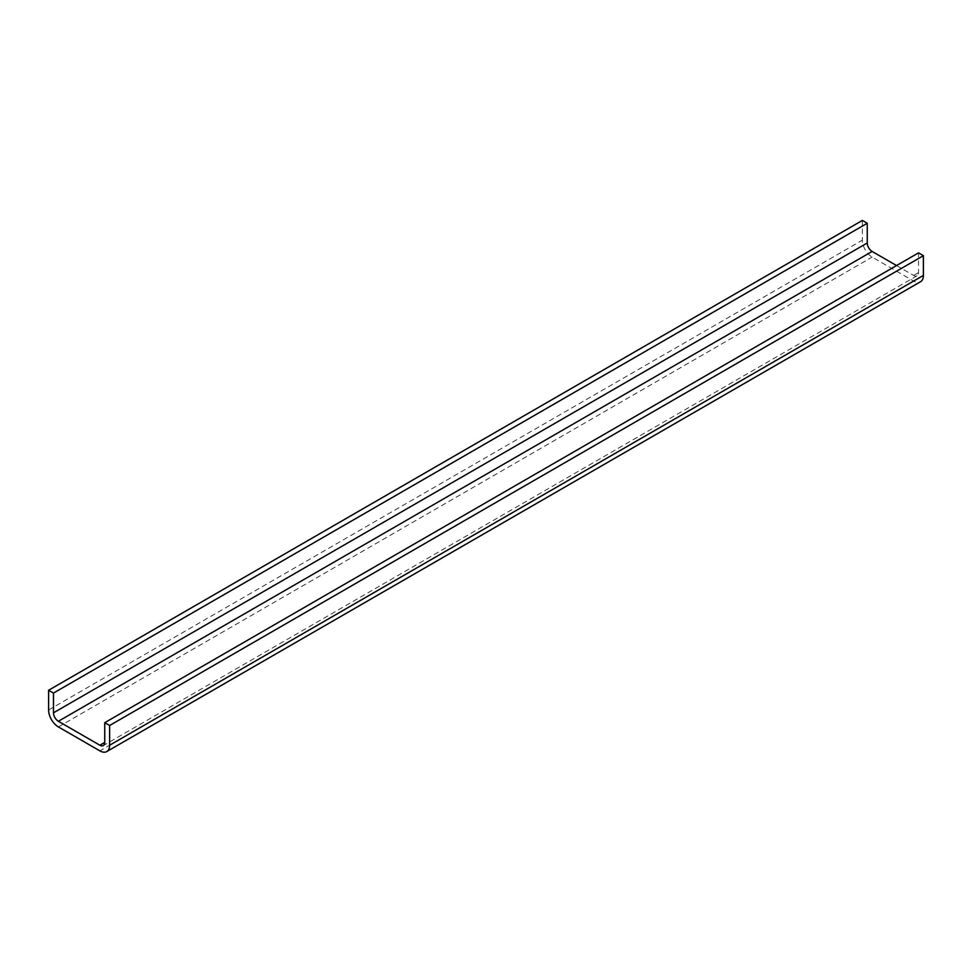 <?xml version="1.0" encoding="UTF-8"?>
<svg xmlns="http://www.w3.org/2000/svg" width="972" height="972" viewBox="0 0 972 972"><rect width="100%" height="100%" fill="white"/><g stroke="black" fill="none" stroke-linecap="round" stroke-linejoin="round"><path stroke-width="0.73" stroke-dasharray="4.86 3.65" d="M862.371 220.437L862.371 240.169A13.815 7.97 60 0 0 872.127 257.094L913.631 281.054A13.815 7.97 -120 0 0 920.545 281.734M896.548 265.55L913.631 275.416A6.901 3.985 -120 0 0 917.082 275.756A6.901 3.985 -120 0 0 918.516 272.597L918.516 252.866M48.6 709.997L862.371 240.169M58.369 726.91L872.127 257.094M913.631 281.054L99.873 750.87M913.631 275.416L918.516 272.597M917.082 275.756L103.324 745.573"/><path stroke-width="1.46" d="M923.4 255.685L109.629 725.501L104.745 722.682L918.516 252.866L923.4 255.685L923.4 275.416A13.815 7.97 -120 0 1 920.545 281.734L106.774 751.563A13.815 7.97 -120 0 1 99.873 750.87L58.369 726.91A13.815 7.97 60 0 1 48.6 709.997L48.6 690.266L862.371 220.437L867.255 223.256L867.255 242.988L53.484 712.816L53.484 693.085L867.255 223.256M48.6 690.266L53.484 693.085M896.548 265.55L872.127 251.456A6.901 3.985 60 0 1 867.255 242.988M104.745 722.682L104.745 742.414A6.901 3.985 -120 0 1 103.324 745.573A6.901 3.985 -120 0 1 99.873 745.232L58.369 721.273A6.901 3.985 60 0 1 53.484 712.816M106.774 751.563A13.815 7.97 -120 0 0 109.629 745.232L109.629 725.501M872.127 251.456L58.369 721.273M923.4 275.416L109.629 745.232M99.873 745.232L104.745 742.414"/></g></svg>
